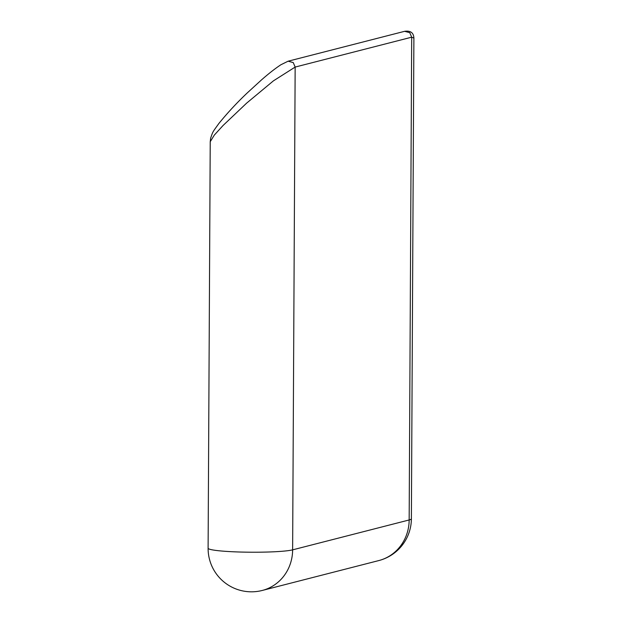 <?xml version="1.0" encoding="UTF-8"?>
<svg xmlns="http://www.w3.org/2000/svg" width="622" height="622" viewBox="0 0 622 622"><rect width="100%" height="100%" fill="white"/><g stroke="black" fill="none" stroke-linecap="round" stroke-linejoin="round"><path stroke-width="0.93" d="M208.106 548.215L210.228 141.715L214.31 135.091L223.104 125.457L246.646 103.128L273.416 80.86L295.155 67.067L411.686 37.188L413.894 38.059L411.383 518.787A43.377 3.779 -179.7 0 1 409.159 519.969L292.628 549.848A43.377 40.998 75.6 0 1 262.251 590.457L378.782 560.577A43.377 40.998 -104.4 0 0 409.159 519.969L411.686 37.188L409.781 32.694L404.642 31.31L288.11 61.197L293.25 62.573L295.155 67.067L292.628 549.848A43.377 3.779 -179.7 0 1 257.617 552.212A43.377 3.779 -179.7 0 1 208.106 548.215A43.377 43.377 0 0 0 262.251 590.457M378.782 560.577A43.377 43.377 0 0 0 411.383 518.787M210.236 141.715L210.648 138.146C213.058 131.009 212.646 132.253 218.796 123.584C227.496 112.854 237.06 102.56 247.494 92.701L261.419 79.974C268.525 73.715 275.017 68.638 280.895 64.75L288.11 61.197M404.642 31.31C410.504 30.478 413.591 32.725 413.894 38.059"/></g></svg>
